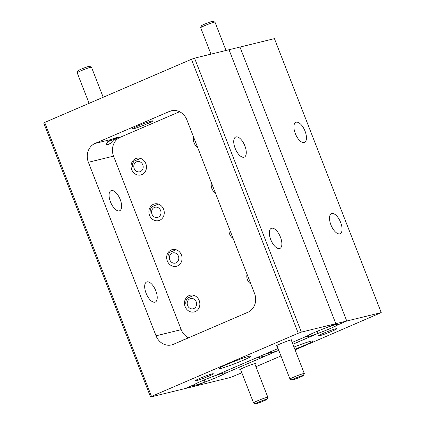 <?xml version="1.0" encoding="UTF-8"?>
<svg xmlns="http://www.w3.org/2000/svg" width="425" height="425" viewBox="0 0 425 425"><rect width="100%" height="100%" fill="white"/><g stroke="black" fill="none" stroke-linecap="round" stroke-linejoin="round"><path stroke-width="0.64" d="M292.182 342.433L307.132 336.042A17.191 1.163 158.7 0 0 306.436 336.712A17.191 1.163 158.7 0 0 318.075 333.365L292.873 344.207M194.549 58.161L301.362 332.116L298.254 333.248L191.447 59.293L194.549 58.161L229.017 49.736L335.83 323.691L229.017 49.736L239.96 47.063L346.773 321.018L337.774 324.891A17.191 1.163 158.7 0 0 338.47 324.222A17.191 1.163 158.7 0 0 326.83 327.563A17.191 1.163 158.7 0 0 307.132 336.042L292.193 342.47M278.083 348.537L265.46 353.972L276.404 351.294L278.763 350.28L224.682 373.554A17.191 1.163 158.7 0 0 225.377 372.884A17.191 1.163 158.7 0 0 213.738 376.226L255.409 358.296L266.353 355.624L265.683 353.919M292.889 344.245L318.075 333.365L317.268 331.293L318.075 333.365A17.191 1.163 158.7 0 0 330.113 328.594A17.191 1.163 158.7 0 0 337.774 324.891L337.503 324.201L337.774 324.891L346.773 321.018L335.83 323.691L326.83 327.563L335.83 323.691L301.362 332.116M150.572 397.003L43.759 123.048L44.678 122.448L151.486 396.403L150.572 397.003L185.04 388.578L194.039 384.705A17.191 1.163 158.7 0 0 193.343 385.374A17.191 1.163 158.7 0 0 204.983 382.027L204.17 379.955L204.983 382.027L195.983 385.9L204.983 382.027A17.191 1.163 158.7 0 0 217.021 377.257A17.191 1.163 158.7 0 0 224.682 373.554L266.353 355.624M215.183 375.567L213.738 376.226A17.191 1.163 158.7 0 0 194.039 384.705L185.04 388.578L230.451 377.48L241.825 372.789M224.411 372.863L224.682 373.554L224.411 372.863M294.833 349.233A17.191 1.163 158.7 0 0 304.342 345.403A17.191 1.163 158.7 0 0 312.699 341.031A17.191 1.163 158.7 0 0 293.994 347.082M323.276 333.343A9.823 0.664 158.7 0 0 318.506 335.793A9.823 0.664 158.7 0 0 322.809 334.757A9.823 0.664 158.7 0 0 332.026 331.203A9.823 0.664 158.7 0 0 336.765 328.668A9.823 0.664 158.7 0 0 323.276 333.343M254.931 364.14A8.596 0.584 158.7 0 0 255.659 363.529A8.596 0.584 158.7 0 0 243.854 367.62A8.596 0.584 158.7 0 0 239.679 369.761A8.596 0.584 158.7 0 0 240.624 369.718M296.225 122.203A10.928 4.957 66.7 0 0 295.864 122.326A10.928 4.957 66.7 0 0 295.471 133.939A10.928 4.957 66.7 0 0 304.146 142.524A10.928 4.957 66.7 0 0 304.507 142.402A10.928 4.957 66.7 0 0 304.9 130.788A10.928 4.957 66.7 0 0 296.225 122.203M331.829 213.52A10.928 4.957 66.7 0 0 331.468 213.642A10.928 4.957 66.7 0 0 331.075 225.255A10.928 4.957 66.7 0 0 339.75 233.84A10.928 4.957 66.7 0 0 340.106 233.718A10.928 4.957 66.7 0 0 340.505 222.105A10.928 4.957 66.7 0 0 331.829 213.52M274.428 38.638L239.96 47.063L346.773 321.018L381.241 312.593L274.428 38.638M381.241 312.593L295.078 349.871M280.973 355.943L255.935 366.717M227.471 364.193A17.191 1.163 158.7 0 0 219.114 368.565A17.191 1.163 158.7 0 0 242.792 360.448A17.191 1.163 158.7 0 0 251.148 356.076A17.191 1.163 158.7 0 0 227.471 364.193M147.433 123.702A10.928 0.738 -21.3 0 1 132.377 128.86A10.928 0.738 -21.3 0 1 137.689 126.082A10.928 0.738 -21.3 0 1 152.745 120.923A10.928 0.738 -21.3 0 1 147.433 123.702M199.782 378.393A9.823 0.664 158.7 0 0 195.011 380.837A9.823 0.664 158.7 0 0 199.32 379.807A9.823 0.664 158.7 0 0 208.537 376.252A9.823 0.664 158.7 0 0 213.276 373.718A9.823 0.664 158.7 0 0 199.782 378.393M291.375 340.367A8.596 0.584 158.7 0 0 292.103 339.761A8.596 0.584 158.7 0 0 280.298 343.846A8.596 0.584 158.7 0 0 276.123 345.987A8.596 0.584 158.7 0 0 277.073 345.945M111.079 143.241L107.095 145.09L106.123 144.452L108.481 141.058L111.499 139.395A7.305 0.494 -21.3 0 1 118.4 137.238A7.305 0.494 -21.3 0 1 117.257 137.987L114.989 139.469L111.079 143.241A7.305 0.494 -21.3 0 1 106.399 144.771M279.565 248.551A10.928 4.957 66.7 0 0 279.926 248.428A10.928 4.957 66.7 0 0 280.319 236.815A10.928 4.957 66.7 0 0 271.644 228.23A10.928 4.957 66.7 0 0 271.288 228.352A10.928 4.957 66.7 0 0 270.89 239.966A10.928 4.957 66.7 0 0 279.565 248.551M243.966 157.234A10.928 4.957 66.7 0 0 244.322 157.112A10.928 4.957 66.7 0 0 244.715 145.499A10.928 4.957 66.7 0 0 236.04 136.914A10.928 4.957 66.7 0 0 235.684 137.031A10.928 4.957 66.7 0 0 235.285 148.649A10.928 4.957 66.7 0 0 243.966 157.234M146.992 281.871A10.928 4.957 -113.3 0 1 155.667 290.456A10.928 4.957 -113.3 0 1 155.274 302.069A10.928 4.957 -113.3 0 1 154.913 302.186A10.928 4.957 -113.3 0 1 146.237 293.606A10.928 4.957 -113.3 0 1 146.63 281.987A10.928 4.957 -113.3 0 1 146.992 281.871M111.387 190.549A10.928 4.957 -113.3 0 1 120.062 199.134A10.928 4.957 -113.3 0 1 119.669 210.752A10.928 4.957 -113.3 0 1 119.308 210.869A10.928 4.957 -113.3 0 1 110.633 202.284A10.928 4.957 -113.3 0 1 111.026 190.671A10.928 4.957 -113.3 0 1 111.387 190.549M199.208 300.565A8.596 7.639 -103.7 0 0 190.134 295.248A8.596 7.639 -103.7 0 0 185.135 306.622A8.596 7.639 -103.7 0 0 194.214 311.945A8.596 7.639 -103.7 0 0 199.208 300.565M181.406 254.91A8.596 7.639 -103.7 0 0 172.332 249.587A8.596 7.639 -103.7 0 0 167.333 260.966A8.596 7.639 -103.7 0 0 176.412 266.289A8.596 7.639 -103.7 0 0 181.406 254.91M163.604 209.249A8.596 7.639 -103.7 0 0 154.53 203.926A8.596 7.639 -103.7 0 0 149.531 215.305A8.596 7.639 -103.7 0 0 158.61 220.628A8.596 7.639 -103.7 0 0 163.604 209.249M145.807 163.588A8.596 7.639 -103.7 0 0 136.728 158.27A8.596 7.639 -103.7 0 0 131.729 169.644A8.596 7.639 -103.7 0 0 140.808 174.967A8.596 7.639 -103.7 0 0 145.807 163.588M193.646 137.201A8.596 7.639 -103.7 0 0 194.055 142.827A8.596 7.639 -103.7 0 0 197.524 147.14M211.448 182.862A8.596 7.639 -103.7 0 0 211.857 188.488A8.596 7.639 -103.7 0 0 215.321 192.796M229.25 228.517A8.596 7.639 -103.7 0 0 229.659 234.143A8.596 7.639 -103.7 0 0 233.123 238.457M247.053 274.178A8.596 7.639 -103.7 0 0 247.462 279.804A8.596 7.639 -103.7 0 0 250.925 284.118M215.199 375.599L275.501 349.61M191.447 59.293L44.678 122.448M151.486 396.403L298.254 333.248M275.512 349.647L278.072 348.505M247.828 312.295A14.737 13.095 -103.7 0 0 254.548 293.404L186.899 119.898A14.737 13.095 -103.7 0 0 171.339 110.776A14.737 13.095 -103.7 0 0 169.495 111.392L95.11 143.4A14.737 13.095 -103.7 0 0 88.384 162.292L156.033 335.798A14.737 13.095 -103.7 0 0 171.594 344.919A14.737 13.095 -103.7 0 0 173.437 344.303L247.828 312.295M188.514 337.817A14.737 13.095 76.3 0 1 181.199 329.646L113.549 156.14A14.737 13.095 76.3 0 1 120.275 137.254L179.584 111.733M182.298 340.26L184.689 339.463M143.135 166.09A5.254 4.67 -103.7 0 0 137.705 161.495A5.254 4.67 -103.7 0 0 133.854 167.275A5.254 4.67 -103.7 0 0 139.283 171.875A5.254 4.67 -103.7 0 0 143.135 166.09M140.563 158.429L134.119 161.075A7.714 6.853 -103.7 0 0 132.372 166.579M292.671 379.892A6.141 0.414 158.7 0 0 298.993 377.66A6.141 0.414 158.7 0 0 303.418 375.525A6.141 0.414 158.7 0 0 302.733 375.562A6.141 0.414 158.7 0 0 296.039 377.947A6.141 0.414 158.7 0 0 292.007 379.977A6.141 0.414 158.7 0 0 292.671 379.892M292.007 379.977L290.025 379.116A7.677 0.521 -21.3 0 1 289.993 379.089A7.677 0.521 -21.3 0 1 295.295 376.476A7.677 0.521 -21.3 0 1 303.434 373.596A7.677 0.521 -21.3 0 1 304.295 373.511A7.677 0.521 -21.3 0 1 304.295 373.548L303.418 375.525M256.222 403.665A6.141 0.414 158.7 0 0 262.544 401.434A6.141 0.414 158.7 0 0 266.974 399.298A6.141 0.414 158.7 0 0 266.289 399.335A6.141 0.414 158.7 0 0 259.59 401.715A6.141 0.414 158.7 0 0 255.558 403.75A6.141 0.414 158.7 0 0 256.222 403.665M255.558 403.75L253.576 402.884A7.677 0.521 -21.3 0 1 253.55 402.858A7.677 0.521 -21.3 0 1 258.852 400.249A7.677 0.521 -21.3 0 1 266.99 397.364A7.677 0.521 -21.3 0 1 267.851 397.285A7.677 0.521 -21.3 0 1 267.846 397.322L266.974 399.298M200.674 27.678L201.551 25.702A6.141 0.414 -21.3 0 1 205.976 23.566A6.141 0.414 -21.3 0 1 212.298 21.335A6.141 0.414 -21.3 0 1 212.962 21.25L214.944 22.116A7.677 0.521 158.7 0 0 214.115 22.222A7.677 0.521 158.7 0 0 206.21 25.011A7.677 0.521 158.7 0 0 200.674 27.678A7.677 0.521 158.7 0 0 200.674 27.715L210.975 54.145M226.02 50.469L214.976 22.142A7.677 0.521 158.7 0 0 214.944 22.116M77.185 72.723L78.057 70.747A6.141 0.414 -21.3 0 1 82.487 68.616A6.141 0.414 -21.3 0 1 88.809 66.385A6.141 0.414 -21.3 0 1 89.473 66.3L91.455 67.161A7.677 0.521 158.7 0 0 90.621 67.272A7.677 0.521 158.7 0 0 82.721 70.056A7.677 0.521 158.7 0 0 77.185 72.723A7.677 0.521 158.7 0 0 77.18 72.765L89.096 103.333M103.206 97.261L91.481 67.187A7.677 0.521 158.7 0 0 91.455 67.161M107.732 141.722A6.141 0.414 158.7 0 0 113.788 139.453A6.141 0.414 158.7 0 0 117.305 137.695A6.141 0.414 158.7 0 0 116.62 137.727A6.141 0.414 158.7 0 0 110.006 140.075M196.541 303.073A5.254 4.67 -103.7 0 0 191.112 298.472A5.254 4.67 -103.7 0 0 187.26 304.252A5.254 4.67 -103.7 0 0 192.684 308.853A5.254 4.67 -103.7 0 0 196.541 303.073M193.97 295.407L187.526 298.053A7.714 6.853 -103.7 0 0 185.778 303.556M178.739 257.412A5.254 4.67 -103.7 0 0 173.31 252.811A5.254 4.67 -103.7 0 0 169.458 258.597A5.254 4.67 -103.7 0 0 174.887 263.192A5.254 4.67 -103.7 0 0 178.739 257.412M176.168 249.746L169.724 252.392A7.714 6.853 -103.7 0 0 167.976 257.901M160.937 211.751A5.254 4.67 -103.7 0 0 155.508 207.15A5.254 4.67 -103.7 0 0 151.656 212.936A5.254 4.67 -103.7 0 0 157.085 217.536A5.254 4.67 -103.7 0 0 160.937 211.751M158.366 204.09L151.922 206.736A7.714 6.853 -103.7 0 0 150.174 212.24M181.199 329.646L156.033 335.798M113.549 156.14L88.384 162.292M111.499 139.395L95.11 143.4M120.275 137.254L117.257 137.987M173.257 110.473L169.495 111.392M291.183 339.878L304.295 373.511M276.882 345.456L289.993 379.089M254.74 363.651L267.851 397.285M240.438 369.224L253.55 402.858M117.305 137.695L117.459 137.344"/></g></svg>
